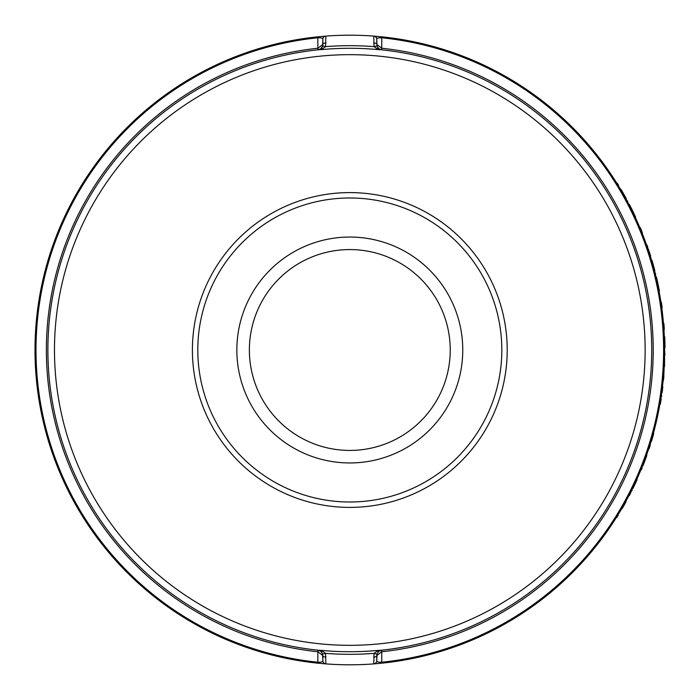 <?xml version="1.0" encoding="UTF-8"?>
<svg xmlns="http://www.w3.org/2000/svg" width="700" height="700" viewBox="0 0 700 700"><rect width="100%" height="100%" fill="white"/><g stroke="black" fill="none" stroke-linecap="round" stroke-linejoin="round"><path stroke-width="1.05" d="M320.705 651.245A3.238 1.768 126.9 0 0 322.42 651.166L318.027 650.195L322.481 650.475L322.42 651.166L325.57 653.354L325.841 663.889L317.756 663.171A314.808 314.808 0 0 1 317.756 36.829L325.841 36.111A314.808 314.808 0 0 1 373.774 36.111L381.859 36.829A314.808 314.808 0 0 1 381.859 663.171L373.774 663.889A314.808 314.808 0 0 1 325.841 663.889A3.238 3.238 0 0 1 322.858 660.669L322.858 655.55L317.861 651.761L317.852 662.226C321.571 662.27 323.234 661.754 322.858 660.669L322.56 653.791L320.705 651.245L318.027 650.195A301.866 301.866 0 0 1 318.027 49.805L320.705 48.755A5.39 5.39 0 0 1 320.162 49.114M376.757 660.669L376.757 655.55A5.39 5.39 0 0 1 377.055 653.791L376.757 660.669C376.373 661.754 378.044 662.27 381.762 662.226L381.745 651.761L376.757 655.55L376.757 660.669A3.238 3.238 0 0 1 373.774 663.889L374.045 653.354L377.195 651.166L381.579 650.195L378.91 651.245A5.39 5.39 0 0 1 379.453 650.886M376.757 39.331L376.757 44.45L381.745 48.239L381.762 37.774C378.044 37.73 376.373 38.246 376.757 39.331L377.055 46.209L378.91 48.755A5.39 5.39 0 0 1 377.055 46.209A3.238 0.56 -19 0 0 374.045 46.646L373.774 36.111A3.238 3.238 0 0 1 376.757 39.331M322.849 44.555A5.39 5.39 0 0 1 322.56 46.209L322.858 39.331C323.234 38.246 321.571 37.73 317.852 37.774L317.861 48.239L322.858 44.45L322.858 39.331A3.238 3.238 0 0 1 325.841 36.111L325.57 46.646L322.42 48.834L318.027 49.805L322.481 49.525L322.42 48.834A3.238 1.768 53.1 0 0 320.705 48.755L322.56 46.209A5.39 5.39 0 0 1 320.705 48.755M635.679 218.173L631.251 208.959M647.762 248.377L650.755 257.635M659.216 291.935L657.169 281.925M661.666 393.006L662.506 386.391M660.835 398.641A314.808 314.808 0 0 1 659.916 404.171L660.301 404.241A315.192 315.192 0 0 0 661.22 398.703M653.608 432.512L654.001 431.043M648.602 449.102L648.419 449.68M649.836 445.314L650.492 443.231M650.834 442.12L652.374 436.94M653.109 434.332L654.054 430.841M639.887 472.29L641.9 467.407M644.079 461.825L644.656 460.311M644.7 460.18L645.094 459.113M645.286 458.596L645.803 457.188M641.629 468.081L640.185 471.59M643.79 462.595L645.934 456.838M646.31 455.77L646.879 455.341L646.17 457.319M628.906 495.626L628.591 496.23M629.125 495.198L635.53 482.169A314.808 314.808 0 0 1 634.821 483.683M635.933 481.285L636.247 480.585M621.294 509.373L620.69 510.387M621.871 508.384L625.642 501.716M617.864 515.069A314.808 314.808 0 0 1 616.543 517.204L616.866 517.405A315.192 315.192 0 0 0 618.196 515.27M379.453 49.114A5.39 5.39 0 0 1 378.91 48.755L381.579 49.805A301.866 301.866 0 0 1 381.579 650.195L377.134 650.475L377.195 651.166A3.238 1.768 -126.9 0 0 378.91 651.245L377.055 653.791A3.238 0.56 -161 0 1 374.045 653.354A304.316 304.316 0 0 1 325.57 653.354A3.238 0.56 161 0 1 322.56 653.791M378.91 48.755A3.238 1.768 -53.1 0 0 377.195 48.834L381.579 49.805L377.134 49.525L377.195 48.834L374.045 46.646A304.316 304.316 0 0 0 325.57 46.646A3.238 0.56 19 0 0 322.56 46.209M349.808 192.596A157.404 157.404 0 0 1 486.124 428.697A157.404 157.404 0 0 1 213.491 428.697A157.404 157.404 0 0 1 349.808 192.596M349.808 197.986A152.014 152.014 0 0 1 481.451 426.002A152.014 152.014 0 0 1 218.164 426.002A152.014 152.014 0 0 1 349.808 197.986M462.761 350A112.962 112.962 0 0 1 293.326 447.825A112.962 112.962 0 0 1 293.326 252.175A112.962 112.962 0 0 1 462.761 350M450.24 350A100.433 100.433 0 0 1 299.591 436.975A100.433 100.433 0 0 1 299.591 263.025A100.433 100.433 0 0 1 450.24 350M622.204 508.576L625.984 501.9M629.475 495.381L632.73 488.049M633.08 488.215L636.484 481.014M630.149 494.077L630.438 493.509M631.803 490.796L632.161 490.079M634.926 484.374L635.18 483.823M635.88 482.317L636.151 481.731M636.668 480.602L637.079 479.701M632.091 490.236A315.192 315.192 0 0 1 631.837 490.726M636.134 480.847A314.808 314.808 0 0 1 635.915 481.32M634.637 484.076A314.808 314.808 0 0 1 629.326 494.821M641.436 469.577L642.197 467.705M642.976 465.754L643.405 464.66M644.14 462.77L644.639 461.449M645.951 457.914L646.144 457.38M643.606 464.135L646.879 455.341M649.189 448.595L650.869 441.998M651.499 441.271L653.695 433.65M649.407 447.921L650.195 445.48M651.779 440.344L652.435 438.113M652.68 437.264L652.96 436.275M653.188 435.496L653.564 434.14M648.812 448.472L649.399 446.696M649.548 446.224L649.74 445.602M649.994 444.832L650.633 442.776M651.901 438.541L652.339 437.054M652.619 436.056L652.803 435.418M662.139 392.411L662.847 386.794M661.526 396.681L661.675 395.684M662.235 391.668L662.541 389.296M661.456 394.476L661.64 393.172M662.06 390.014L662.13 389.489M663.749 378.105L664.178 366.52M664.562 366.546L664.571 354.988M664.965 354.629L664.615 350.901M663.714 378.455L662.97 382.104M664.606 347.664L664.991 347.664A315.192 315.192 0 0 0 664.729 336.875L664.344 336.884M664.003 330.426L664.282 328.755A315.192 315.192 0 0 0 663.889 323.584L663.504 323.619M661.929 308.971L662.095 307.283A315.192 315.192 0 0 0 661.351 302.155L660.966 302.207M659.391 290.806L657.545 281.838A315.192 315.192 0 0 0 657.405 281.207L656.451 277.078M658.28 285.259A315.192 315.192 0 0 1 658.429 285.967L658.053 286.046M655.139 273.332L655.515 273.236A315.192 315.192 0 0 1 655.602 273.586M657.738 282.721A315.192 315.192 0 0 1 658.105 284.445M658.577 286.703L658.324 285.477M658.096 284.384L657.545 281.838M654.509 270.9L654.885 270.804A315.192 315.192 0 0 0 651.997 260.4L651.63 260.514M648.366 248.964L651.009 258.449M647.815 247.336L647.509 246.461M647.22 245.621L647.028 245.088M650.633 255.929L650.282 254.809M650.108 254.266L649.582 252.621M649.442 252.201L649.267 251.65M647.806 248.517L647.474 247.546M646.345 244.326L646.144 243.757M649.46 253.505L649.233 252.796M648.532 250.679L648.366 250.171M642.469 234.027L642.224 232.356A315.192 315.192 0 0 0 640.246 227.553L639.887 227.71M635.582 217.026L631.601 208.793A315.192 315.192 0 0 0 631.304 208.206L629.379 204.435M633.15 211.916A315.192 315.192 0 0 1 633.465 212.572L633.115 212.748M627.191 201.127L627.532 200.944A315.192 315.192 0 0 1 627.699 201.259M632.004 209.589A315.192 315.192 0 0 1 632.782 211.173M633.789 213.255L633.246 212.126M632.756 211.12L631.601 208.793M625.992 198.914L626.334 198.73A315.192 315.192 0 0 0 620.988 189.35L620.655 189.551M618.24 185.544L618.572 185.343A315.192 315.192 0 0 0 617.251 183.199L616.919 183.409M325.973 657.081A3.238 1.531 180 0 1 322.858 655.55M322.858 39.331L322.858 44.45A3.238 1.531 0 0 1 325.973 42.919M317.756 663.171L317.852 662.226A313.863 313.863 0 0 1 317.852 37.774L317.756 36.829M373.642 42.919A3.238 1.531 0 0 1 376.757 44.45M376.757 655.55A3.238 1.531 180 0 1 373.642 657.081M381.859 36.829L381.762 37.774A313.863 313.863 0 0 1 381.762 662.226L381.859 663.171M381.579 49.805L381.745 48.239A303.45 303.45 0 0 1 381.745 651.761L381.579 650.195M377.134 49.525A301.717 301.717 0 0 0 322.481 49.525M318.719 643.685A295.33 295.33 0 0 1 54.889 334.434A295.33 295.33 0 0 1 349.808 54.67A295.33 295.33 0 0 1 644.726 365.566A295.33 295.33 0 0 1 318.719 643.685M322.481 650.475A301.717 301.717 0 0 0 377.134 650.475M318.027 650.195L317.861 651.761A303.45 303.45 0 0 1 317.861 48.239L318.027 49.805M322.884 661.133L323.059 661.806M323.391 662.454L323.995 663.136M324.415 663.434L324.852 663.661M322.884 38.867L323.059 38.203M323.382 37.564L323.986 36.873M324.406 36.566L324.861 36.339M376.723 38.867L376.556 38.194M376.224 37.546L375.62 36.864M375.2 36.566L374.762 36.339M376.723 661.133L376.556 661.798M376.233 662.436L375.629 663.128M375.2 663.434L374.754 663.661"/></g></svg>
